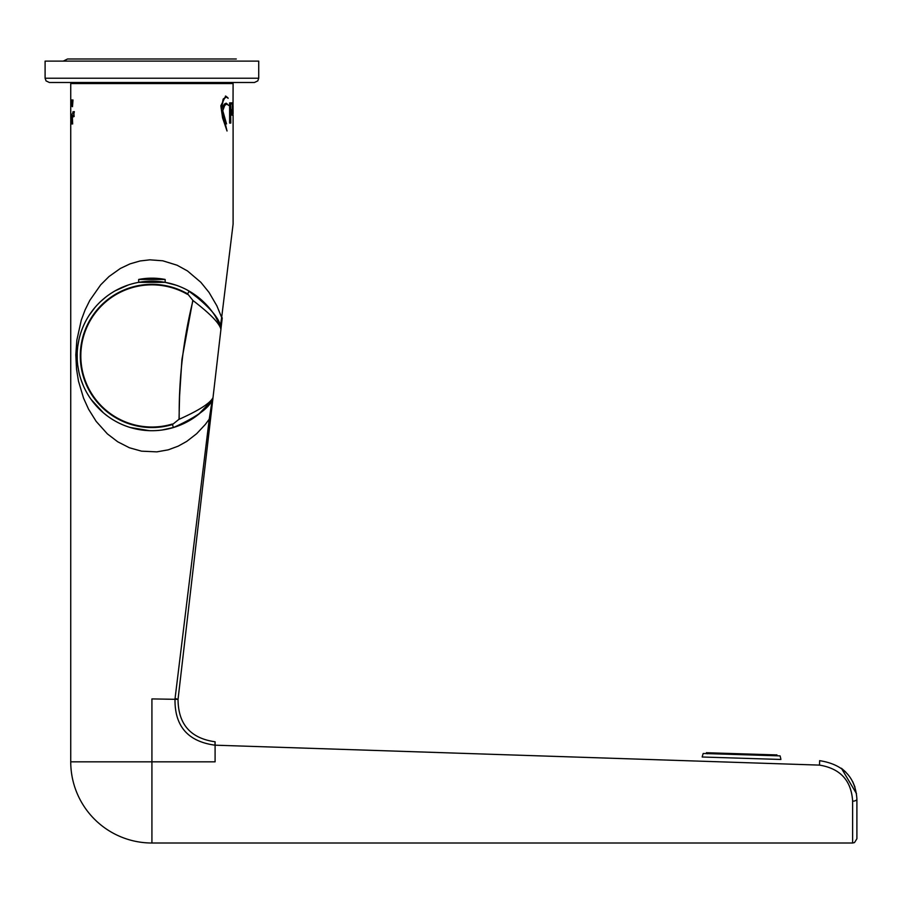 <?xml version="1.0" encoding="UTF-8"?>
<svg xmlns="http://www.w3.org/2000/svg" width="902" height="902" viewBox="0 0 902 902"><rect width="100%" height="100%" fill="white"/><g stroke="black" fill="none" stroke-linecap="round" stroke-linejoin="round"><path stroke-width="1.35" d="M176.082 285.179L165.156 282.349L165.156 279.462L138.671 279.462L138.671 282.349L165.156 282.349L138.671 282.349M192.791 300.479L181.933 359.413L179.566 396.418L179.024 419.261L172.474 424.538A71.619 71.619 0 0 1 80.774 347.687A71.619 71.619 0 0 1 187.627 293.86L192.983 300.524L187.627 293.86L189.195 291.12A74.776 74.776 0 0 0 77.64 347.326A74.776 74.776 0 0 0 173.387 427.559C195.621 417.525 208.418 408.583 211.778 400.736A6.404 6.404 0 0 0 211.812 400.68A6.404 6.404 0 0 1 211.778 400.736L211.812 400.68A6.404 6.404 0 0 0 213.007 397.635C210.279 403.138 199.015 410.354 179.216 419.261C178.709 379.099 183.298 339.513 192.983 300.524C210.211 313.738 219.536 323.333 220.934 329.309A6.404 6.404 0 0 0 220.438 326.005L220.46 326.062M179.024 419.261L172.474 424.538L173.387 427.559M220.438 326.005C218.96 317.605 208.542 305.981 189.195 291.12M213.007 397.635L221.001 328.745A4.273 4.273 0 0 0 220.686 326.569A74.776 74.776 0 0 0 110.867 293.443A74.776 74.776 0 0 0 97.664 407.388A74.776 74.776 0 0 0 212.139 400.24A4.273 4.273 0 0 0 212.951 398.199L213.007 397.635A6.404 6.404 0 0 1 211.812 400.68M780.083 755.887L703.21 753.486L780.083 755.887A40.274 40.274 0 0 1 780.895 759.461L702.173 757.003A40.274 40.274 0 0 1 703.21 753.486L703.21 753.486M706.458 752.73L776.893 754.929M707.236 753.801L707.867 752.775L775.483 754.884M175.067 698.419L178.044 699.354L151.919 698.915L151.919 761.829L70.739 761.829A81.18 81.18 0 0 0 151.919 843.009L151.919 761.829L215.093 761.829L215.093 741.782C190.525 738.31 178.179 724.171 178.044 699.354L212.951 398.199L210.459 419.678L209.23 419.182L175.011 698.915C174.526 726.076 187.841 741.489 214.969 745.176L819.512 765.11C840.314 768.549 851.353 780.568 852.627 801.179L852.627 843.009L854.51 842.581L856.9 838.736L856.9 799.104C855.468 777.141 843.054 764.321 819.647 760.668L819.512 765.11M148.796 82.488L254.454 82.488L257.792 80.887L258.727 78.215L45.1 78.215L46.036 80.887L49.373 82.488L148.796 82.488M45.1 78.215L45.1 61.122L258.727 61.122L258.727 78.215M227.033 130.993L222.58 117.88L220.843 105.793L225.68 96.052L227.935 97.856A9.245 3.585 -86.4 0 1 228.138 98.295L226.323 96.976L223.662 99.04L221.531 107.439A17.194 8.332 89.4 0 0 221.666 108.172L224.485 104.012L226.255 103.2L228.601 105.387L226.842 104.057L224.756 105.387L222.771 110.698L226.526 123.901L222.647 112.739L227.033 130.993M222.647 112.739L222.783 117.407L224.846 124.036M225.444 96.074L227.067 97.168M226.086 96.999L223.177 99.04L221.531 107.439M222.895 111.149L224.384 117.339M222.027 107.439A17.206 8.298 89.4 0 0 222.163 108.172M224.756 105.387L222.275 110.698M226.616 104.08L224.271 105.387M226.03 103.211L227.518 104.226M230.111 102.873L230.348 123.089M230.788 123.089L229.615 123.089L229.615 102.873L230.562 102.873L230.788 123.089M231.893 102.851L232.164 103.922M232.333 109.751L232.333 110.743M232.152 114.329L231.848 115.106M232.321 102.851L232.073 115.185L231.036 109.751L232.423 109.751C232.524 104.587 232.141 102.659 231.284 103.989L231.059 102.851L232.321 102.851M232.378 113.145L232.423 110.743L231.284 110.743L231.295 111.972A3.585 0.654 90 0 0 231.34 112.975L231.667 114.362L232.378 113.145M231.724 110.743L231.735 111.972A3.585 0.643 90 0 0 231.769 112.975L232.107 114.362M231.34 103.414L231.284 103.989M232.93 114.486L232.908 113.787M233.066 105.793L233.099 113.697L232.908 105.793M232.998 115.118L233.099 83.559L232.028 82.488M232.908 104.587L232.919 103.944M233.099 115.118L233.099 224.091L221.666 317.481L216.863 305.812L209.016 292.383L200.819 282.27L187.436 270.916L177.119 265.233L162.777 260.791L149.845 259.832L140.137 260.96L130.091 263.846L120.383 268.435L109.018 276.531L100.697 284.829L89.817 300.366L85.081 309.95L81.315 320.018L76.839 340.178L75.813 354.892L76.546 369.234L78.485 381.185L83.536 398.109L88.554 409.17L96.164 421.381L107.394 433.896L117.722 441.788L129.471 447.787L141.558 451.169L156.779 451.868L168.268 449.827L178.179 446.152L186.748 441.394L196.681 433.682L205.284 424.481L209.23 419.182L212.139 400.24L198.384 414.525L193.434 418.122M71.089 99.953L71.066 106.707L70.999 99.953M71.608 105.647L71.405 99.953L71.608 105.647M70.751 101.148L70.751 106.143L70.751 101.148M70.773 105.41L70.83 104.587M70.796 106.707L70.852 106.143M72.78 115.535L73.107 116.471L73.795 116.178L73.817 112.446L72.769 113.472L72.938 111.825L73.93 111.679L73.998 116.606L72.949 116.944L72.972 115.535M73.107 116.471L74.088 116.178M74.099 112.446L73.051 112.479M73.276 111.825L73.93 111.679M71.856 99.953L72.16 101.475L72.983 99.953L72.498 106.684L72.07 99.953M71.405 114.982L72.307 115.467L72.667 123.946L71.709 123.946L71.608 114.689L71.066 123.946L71.281 114.982L72.115 113.99M70.751 119.966L70.751 123.157M70.762 123.946L70.751 123.349M73.547 116.471L74.246 116.178L73.547 116.471M74.257 112.446L73.49 112.479L74.257 112.446M73.378 111.825L74.37 111.679M72.442 102.614L72.374 101.475M72.532 102.614L72.374 105.106L72.78 102.614M72.137 123.946L72.34 115.794L71.72 115.918M72.228 115.016L71.608 114.689M70.796 119.098L70.784 123.36L70.92 119.098M220.967 328.745L222.242 317.978A4.273 0.812 -173.4 0 0 221.666 317.481L220.392 325.893M174.097 427.345L161.886 430.04M149.349 430.66L130.125 427.458M107.936 416.397L103.527 412.958L91.012 399.315L103.527 412.958M83.356 385.785L80.83 379.122M78.914 372.131L77.741 365.333M77.222 359.255L77.2 352.998M77.797 346.086L79.094 338.972M89.084 315.407L94.902 307.548M100.607 301.539L106.019 296.905M115.118 290.839L128.366 284.964M187.706 290.286L205.6 303.884M215.409 316.455L220.652 326.58M841.397 768.256L856.517 793.681M856.9 799.104A4.273 2.075 180 0 1 852.627 801.179M172.327 424.03A71.1 71.1 0 0 1 81.293 347.755A71.1 71.1 0 0 1 187.368 294.311M70.739 118.872L70.739 83.559L233.099 83.559M212.117 400.229L198.384 414.525M214.969 745.176L215.093 741.782M175.011 698.915L178.044 699.354M165.156 279.462A68.36 68.36 0 0 0 138.671 279.462M777.129 755.673A37.489 37.489 0 0 0 776.859 754.839M706.503 752.64A37.489 37.489 0 0 0 706.176 753.463M63.264 61.122L67.526 58.991L236.301 58.991M70.739 123.732L70.739 761.829M70.739 83.559L71.799 82.488M220.189 325.453L216.13 317.628M841.386 768.245L845.636 771.92M852.74 781.718L854.949 787.029M151.919 843.009L852.627 843.009"/></g></svg>
